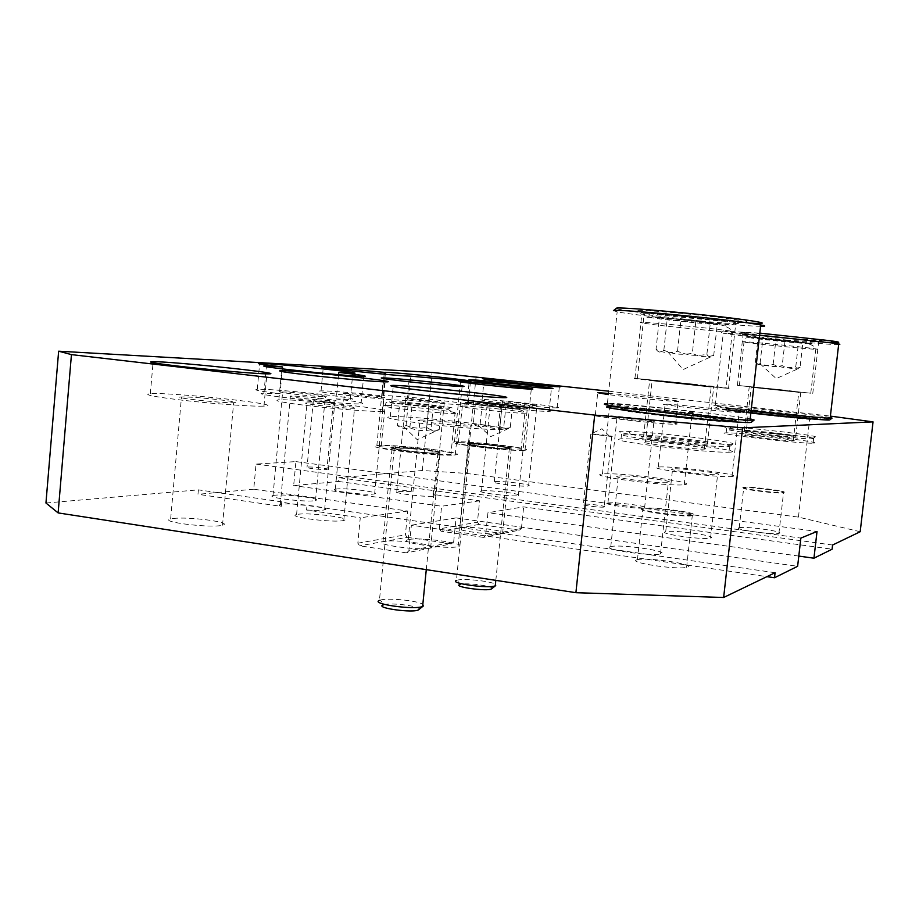 <?xml version="1.0" encoding="UTF-8"?>
<svg xmlns="http://www.w3.org/2000/svg" width="919" height="919" viewBox="0 0 919 919"><rect width="100%" height="100%" fill="white"/><g stroke="black" fill="none" stroke-linecap="round" stroke-linejoin="round"><path stroke-width="0.69" stroke-dasharray="4.59 3.45" d="M643.128 509C632.295 510.815 690.077 518.247 692.926 515.364C696.855 513.445 658.613 508.069 646 508.724L643.128 509M642.565 508.264C632.249 509.873 682.806 516.915 692.34 515.157L693.65 514.789C697.67 512.836 658.464 507.334 645.517 507.989L642.565 508.264M659.417 317.871L667.183 319.467L717.325 324.177L710.364 322.638L680.979 319.433L659.417 317.871L656.04 349.197C662.76 352.999 669.917 353.677 677.521 351.207C686.998 355.4 696.786 356.434 706.883 354.297L710.364 322.638M636.787 378.594L637.395 378.639C654.133 379.8 746.906 389.759 726.067 388.186C709.146 387.002 617.706 377.158 636.787 378.594M677.521 351.207L680.979 319.433M695.706 322.569L692.352 353.252C683.472 355.021 675.235 354.504 667.631 351.713L663.84 350.265C660.956 353.011 658.349 352.655 656.04 349.197M663.84 350.265L667.183 319.467M706.883 354.297C708.882 357.675 711.157 358.065 713.695 355.469L717.325 324.177M713.891 355.274C706.274 357.675 699.083 356.997 692.352 353.252M469.081 443.475L468.208 443.544C459.718 444.348 505.025 449.678 511.297 448.61C519.189 447.829 478.064 442.843 469.081 443.475M495.823 580.36L509.298 448.782L510.16 448.254L490.045 444.853L470.126 444.176C462.418 444.911 503.589 449.759 509.298 448.782C516.489 448.058 479.063 443.521 470.919 444.107L470.126 444.176L456.398 580.44L457.202 580.176C463.555 578.212 491.78 581.267 495.421 584.323M491.676 588.769C495.64 586.391 466.622 582.347 460.247 584.381L457.042 580.222M475.33 403.763L482.199 403.843L512.365 407.347L487.093 405.497L475.33 403.763L473.285 424.084C476.961 426.669 480.867 427.301 485.014 425.991C491.056 428.541 497.282 429.127 503.692 427.749L505.783 407.301M459.741 442.303C472.986 441.419 532.457 448.621 521.073 449.782C511.952 451.344 445.968 443.555 458.397 442.418L459.741 442.303M485.014 425.991L487.093 405.497M500.533 405.624L498.489 425.669C492.205 427.013 486.094 426.439 480.166 423.935L478.087 425.141L473.285 424.084M480.166 423.935L482.199 403.843M503.692 427.749L506.679 429.104L510.286 427.565L512.365 407.347M510.286 427.565C506.128 428.851 502.199 428.22 498.489 425.669M393.401 447.3L392.16 447.404C381.718 448.426 432.091 454.4 440.075 453.067C449.724 452.068 404.693 446.531 393.401 447.3M426.278 569.642L437.858 453.262C441.109 451.999 433.377 450.425 414.63 448.529L394.308 448.104C384.82 449.046 430.597 454.48 437.858 453.262C446.645 452.343 405.658 447.3 395.411 448.012L394.308 448.104L379.432 600.394L380.558 600.015C388.323 597.66 418.306 600.75 422.82 604.357M418.754 609.653C423.487 606.701 391.873 602.232 383.924 604.713L380.328 600.073M399.685 402.901L428.932 404.98L441.465 406.91L412.103 404.831L399.685 402.901L397.467 425.635C401.339 428.53 405.463 429.253 409.851 427.783C416.686 430.643 423.716 431.298 430.954 429.747L433.228 406.853M383.131 445.991C399.765 444.899 464.842 452.918 450.919 454.388C439.316 456.329 365.946 447.61 381.224 446.14L383.131 445.991M409.851 427.783L412.103 404.831M428.932 404.98L426.715 427.381C419.638 428.886 412.757 428.243 406.072 425.451L403.774 426.703L397.467 425.635M406.072 425.451L408.266 403.004M430.954 429.747C433.527 431.85 436.284 431.781 439.213 429.529L441.465 406.91M439.213 429.529L439.167 429.541C434.767 430.954 430.62 430.241 426.715 427.381M700.519 321.007L641.83 314.126C635.282 312.609 645.563 313.023 672.674 315.366C697.935 317.629 727.745 321.087 735.855 322.649L738.416 323.419C735.993 323.913 723.368 323.097 700.519 321.007M701.404 318.617L648.148 312.678C628.699 309.634 636.683 309.588 672.088 312.506C705.562 315.493 743.253 320.18 741.323 321.076C738.727 321.616 725.424 320.8 701.404 318.617M693.604 384.153L634.937 378.375L728.537 388.45L693.604 384.153M749.881 323.12C718.221 321.535 634.547 312.736 619.291 309.37L616.304 308.336M760.576 326.291C739.68 326.211 636.488 315.78 617.166 311.828L613.455 310.656M750.203 418.857C732.328 415.354 648.883 406.232 616.913 404.245L607.39 403.774L617.166 311.828M616.913 404.245L618.717 407.025C654.983 409.15 754.867 420.592 751.248 422.315M384.142 374.205L382.04 395.859C358.295 393.079 327.084 390.541 321.053 390.931C304.499 391.322 395.365 401.224 407.117 400.293L408.473 400.087L410.827 376.009M336.802 488.977L335.309 489.23C327.692 490.93 369.07 495.789 374.642 493.848C381.511 492.297 346.383 487.794 336.802 488.977M345.923 393.435L344.441 393.435C336.951 393.631 378.525 398.157 383.97 397.732C390.736 397.548 355.423 393.562 345.923 393.435M338.571 374.676L336.262 398.961L350.288 399.409C368.416 398.766 271.679 388.3 257.274 389.323C252.415 389.782 260.008 391.253 280.042 393.734L282.351 368.91M274.907 495.215L273 495.536C264.247 497.535 308.945 502.75 315.504 500.476C323.35 498.672 286.062 493.859 274.907 495.215M284.499 392.022L282.615 392.022C273.988 392.264 318.916 397.146 325.326 396.652C333.057 396.422 295.562 392.183 284.499 392.022M408.473 400.087C431.884 402.832 461.499 405.245 466.841 404.888C481.832 404.406 394.768 394.871 383.212 395.698L382.04 395.859M407.048 398.145L405.911 398.157C398.731 398.329 439.121 402.775 444.314 402.373L407.048 398.145M280.042 393.734L263.925 393.217C243.041 393.746 345.544 405.015 361.018 403.855C366.428 403.292 358.18 401.66 336.262 398.961M408.852 550.883L406.474 552.882L451.424 543.83L453.676 541.946L408.852 550.883L411.379 525.197L766.905 576.65M406.474 552.882L359.697 545.817L357.824 543.198L360.271 517.799L306.555 510.022L306.98 505.45C295.493 504.577 287.084 503.371 281.742 501.831L281.317 506.369L197.976 494.307L198.378 489.85L45.95 503.015M357.824 543.198L405.394 534.847L407.174 537.305L382.959 541.716C372.815 544.358 418.938 550.803 429.69 548.206L430.62 547.977C440.408 545.289 395.618 539.005 384.211 541.417L359.697 545.817M407.174 537.305L451.424 543.83M775.085 572.709L306.98 505.45M338.629 481.476L411.23 491.435L411.597 487.61L338.985 477.696L338.629 481.476L293.655 485.577L295.907 461.602L256.045 464.072L253.736 489.218L407.737 511.044L405.394 534.847M256.045 464.072L800.863 538.086M453.676 541.946L456.088 517.902L797.623 566.299M407.737 511.044L360.271 517.799M485.611 535.582L483.451 537.385L519.373 530.148L521.429 528.448L485.611 535.582L487.943 512.699L523.646 506.874L832.097 549.206M521.429 528.448L523.646 506.874M832.58 545.024L433.504 490.597L433.113 494.445L479.592 500.821L477.432 522.199L479.052 524.404L519.373 530.148M479.052 524.404L459.718 527.92C451.413 530.022 493.4 535.754 501.946 533.652L502.601 533.491C510.608 531.343 469.689 525.748 460.603 527.713L441.04 531.228L439.339 528.884L477.432 522.199M483.451 537.385L441.04 531.228M611.652 436.491L590.814 434.009C594.202 433.722 616.052 436.318 611.686 436.491L611.652 436.491M604.139 507.024L604.174 507.012C608.585 506.277 586.827 503.382 583.393 504.244C578.947 504.968 600.566 507.862 604.139 507.024M332.471 403.073L313.287 400.879C316.182 400.604 337.055 402.867 333.229 403.05L332.471 403.073M326.165 469.517L326.923 469.414C330.794 468.701 309.99 466.335 307.049 467.151C303.442 467.771 321.271 469.977 326.165 469.517M281.742 501.831L198.378 489.85M173.381 518.5C188.969 516.409 234.092 522.497 222.513 525.186C212.278 528.471 157.723 521.923 170.647 518.982L173.381 518.5M636.993 559.82L637.441 559.705C647.229 556.925 698.716 564.829 686.596 567.322C676.97 570.044 626.597 562.371 636.993 559.82M408.978 539.499C421.086 536.891 470.206 543.956 458.053 546.61C447.783 549.665 395.446 542.325 408.22 539.671L408.978 539.499M298.273 514.249C310.817 512.354 353.895 518.167 343.786 520.43C335.171 523.175 285.522 516.96 296.573 514.548L298.273 514.249M860.184 531.733L798.45 517.121L466.358 473.4L422.349 470.505L338.985 477.696M411.597 487.61L433.504 490.597M494.996 481.625C501.705 480.66 534.111 484.761 528.597 485.898C524.393 487.323 488.322 482.946 494.273 481.751L494.996 481.625M608.171 503.038C614.179 501.659 651.123 506.541 644.598 507.862C639.613 509.448 601.06 504.416 607.907 503.095L608.171 503.038M739.014 527.793L739.221 527.736C745.022 525.978 786.561 531.814 778.91 533.33C773.189 535.053 732.328 529.344 739.014 527.793M482.234 490.872C489.689 489.701 524.738 494.215 518.35 495.559C513.376 497.19 474.618 492.4 481.476 491.01L482.234 490.872M316.94 399.88L334.964 400.948C343.511 400.695 303.833 396.158 292.219 396.043L290.393 396.055C288.474 396.686 297.331 397.961 316.94 399.88M306.555 510.022C315.631 510.596 321.65 510.539 324.614 509.85C334.022 507.598 287.693 502.084 280.272 504.554C278.744 505.002 279.089 505.611 281.317 506.369M253.736 489.218L197.976 494.307M476.111 376.583L466.358 473.4M608.734 391.195L830.397 416.112M798.45 517.121L810.328 413.401M422.349 470.505L432.045 372.425M411.23 491.435L396.778 491.401C389.495 492.998 429.678 497.834 434.997 495.996C436.215 495.628 435.595 495.111 433.113 494.445M479.592 500.821L441.602 506.231L293.655 485.577M379.811 411.471L382.27 411.425C405.21 410.609 297.572 398.628 278.859 399.857C272.231 400.581 282.857 402.625 310.702 406.003C336.791 409.012 368.519 411.505 379.811 411.471M308.738 402.924L307.049 402.936C296.159 403.234 346.095 408.829 354.539 408.254C364.51 407.956 321.156 402.924 308.738 402.924M547.965 411.367L549.057 411.344C563.14 410.931 479.098 401.614 468.38 402.373C453.906 402.614 533.399 411.632 547.965 411.367M490.976 404.762L490.229 404.774C483.463 404.911 522.406 409.254 527.276 408.898C533.56 408.748 498.328 404.739 490.976 404.762M499.155 429.541L499.603 429.529C526.105 428.656 412.08 415.331 390.288 416.663C382.166 417.479 393.665 419.834 424.773 423.751C453.871 427.22 488.736 429.908 499.155 429.541M420.764 420.04L420.006 420.063C407.404 420.362 460.132 426.588 470.206 425.968C482.176 425.635 432.7 419.73 420.764 420.04M743.551 487.3C736.923 488.265 777.899 493.595 783.562 492.481L784.171 492.297C787.009 491.079 753.201 486.668 744.953 487.162L743.551 487.3M675.511 424.199L675.672 424.199C689.629 423.82 605.897 414.32 595.351 415.043C580.498 415.239 664.196 424.842 675.511 424.199M617.304 417.479L617.04 417.479C610.296 417.594 649.055 422.028 653.926 421.683C660.347 421.545 623.197 417.283 617.304 417.479M608.493 393.401C634.983 395.526 689.25 401.821 678.142 401.511L677.992 401.511C671.674 401.5 629.055 397.284 608.367 394.63M439.339 528.884L441.602 506.231M259.721 406.187L263.948 406.118C290.967 405.084 172.841 392.149 150.337 393.642C142.365 394.458 153.14 396.663 182.686 400.247C210.508 403.464 245.58 406.141 259.721 406.187M184.179 396.939L181.48 396.962C168.717 397.364 223.593 403.407 233.644 402.694C245.074 402.315 199.653 397.054 184.179 396.939M556.052 407.875L557.167 407.852C569.366 407.508 491.183 398.903 482.107 399.581C469.598 399.765 542.888 408.013 556.052 407.875M503.141 401.787L502.429 401.798C496.559 401.913 532.79 405.911 536.891 405.601C542.325 405.474 509.769 401.81 503.141 401.787M798.795 556.087L487.943 512.699M295.907 461.602L817.025 531.458M456.088 517.902L411.379 525.197M610.653 546.644C599.544 549.022 651.445 556.673 660.531 553.95C671.881 551.492 619.808 543.887 610.779 546.621L610.653 546.644M684.965 484.612C699.669 482.441 616.419 471.861 602.439 474.032C583.347 475.605 669.319 486.932 684.253 484.704L684.965 484.612M618.211 476.065C607.206 477.11 659.348 483.922 668.32 482.578C679.543 481.487 627.229 474.698 618.326 476.053L618.211 476.065M692.869 412.631L692.168 412.62C677.441 412.539 591.043 402.683 609.963 403.28C623.748 403.326 707.366 412.711 692.869 412.631M732.489 476.398C744.321 474.709 669.181 465.37 658.28 467.105C642.921 468.345 720.427 478.248 731.995 476.467L732.489 476.398M672.49 468.897C663.633 469.712 710.663 475.686 717.613 474.606C726.607 473.756 679.486 467.794 672.582 468.885L672.49 468.897M739.634 412.447L739.14 412.447C727.745 412.401 649.905 403.636 665.115 404.13C675.856 404.142 751.294 412.539 739.634 412.447M665.632 531.745C656.683 533.617 703.506 540.246 710.571 538.063C719.657 536.145 672.731 529.539 665.712 531.722L665.632 531.745M453.906 455.043L455.25 454.916C471.769 453.101 390.012 443.475 376.847 445.646C360.248 447.174 436.881 456.582 453.906 455.043M524.037 450.344L524.99 450.253C538.362 448.828 464.807 440.224 454.468 441.97C440.879 443.165 510.539 451.597 524.037 450.344M750.892 412.677C718.061 408.76 708.227 407.117 721.392 407.737C745.033 409.058 832.625 418.846 829.788 419.903M782.333 389.874L737.417 385.406L782.333 389.874M739.106 385.589L810.776 393.217L739.106 385.589M831.948 342.27C809.375 341.144 734.695 333.448 725.183 331.265L759.818 333.115M788.559 338.284L745.32 333.482C734.522 331.736 742.954 332.092 770.639 334.55C796.187 336.928 823.217 340.156 822.149 340.673L788.559 338.284M830.236 417.548C818.622 415.193 741.495 406.83 719.83 405.543L715.281 405.325C709.491 405.394 721.426 407.163 751.122 410.644M838.633 344.694C825.423 344.728 735.303 335.688 723.276 333.149L759.588 335.159M787.962 340.191L743.034 335.033C728.445 332.494 807.985 339.95 818.645 342.155L787.962 340.191M800.058 367.382C793.763 369.22 787.824 368.645 782.207 365.659C774.579 367.29 767.204 366.52 760.082 363.35L759.864 363.579C758.129 365.532 756.613 365.245 755.292 362.695C760.898 365.716 766.848 366.279 773.132 364.406C780.426 367.669 787.974 368.45 795.774 366.784C796.83 369.036 797.991 369.518 799.277 368.232L800.058 367.382L802.827 343.051L758.037 338.226L802.827 343.051M784.941 341.592L782.207 365.659M795.774 366.784L798.588 342.109M760.082 363.35L762.793 339.203M755.292 362.695L758.037 338.226M773.132 364.406L775.923 339.662M743.999 487.863C737.21 488.942 782.092 494.491 783.597 492.745C786.377 491.55 753.408 487.242 745.355 487.736L743.999 487.863M727.538 408.737C711.708 408.3 804.297 418.719 816.934 418.765C833.257 419.179 740.266 408.76 727.848 408.737L727.538 408.737M728.411 409.851L728.721 409.851C740.254 409.828 827.514 419.535 816.635 419.673L815.819 419.673C803.47 419.661 712.983 409.46 728.411 409.851M816.75 418.65L815.934 418.65C803.298 418.593 711.651 408.254 728.824 408.852C740.358 408.852 827.628 418.547 816.75 418.65M793.637 440.764L793.246 440.787C786.595 441.2 737.704 435.434 745.596 435.181L745.826 435.169C752.236 434.756 800.185 440.35 793.637 440.764M780.047 389.725L749.261 386.658L780.047 389.725M775.085 433.573L744.31 430.931C734.27 430.977 788.261 437.329 795.693 436.962C798.094 436.628 791.225 435.491 775.085 433.573M812.373 438.811L812.959 438.685C816.658 437.49 749.341 429.632 731.627 429.139C722.15 429.058 730.364 430.643 756.268 433.906C780.38 436.812 808.444 439.259 812.373 438.811M814.648 437.007L815.256 436.881C819.024 435.675 748.617 427.496 730.054 426.933L726.826 426.875C709.594 426.841 801.127 437.605 813.82 437.042L814.648 437.007M813.935 443.119C824.894 442.234 737.762 432.114 726.159 432.872C708.917 433.033 800.403 443.934 813.12 443.176L813.935 443.119M705.172 449.058L704.345 449.104C693.098 449.724 632.697 442.292 645 441.832L645.494 441.809C656.235 441.189 715.35 448.334 705.172 449.058M689.905 383.912L649.687 379.949L713.718 386.842L689.905 383.912M683.793 439.707C664.839 437.536 651.445 436.433 643.599 436.399C627.803 436.502 694.718 444.75 707.377 444.21C711.995 443.728 704.138 442.223 683.793 439.707M728.71 446.6L729.962 446.335C734.878 444.394 657.774 435.032 630.445 434.147C613.674 433.837 621.221 435.859 653.053 440.201C683.368 444.095 722.047 447.346 728.71 446.6M731.57 444.291L732.868 444.026C737.865 442.073 657.257 432.332 628.619 431.333L621.83 431.206C614.018 431.804 625.632 434.101 656.694 438.099C685.723 441.671 720.266 444.612 729.824 444.382L731.57 444.291M730.697 452.125C747.733 450.597 640.394 437.72 621.014 438.857C613.191 439.604 624.794 442.016 655.821 446.083C684.839 449.724 719.382 452.607 728.939 452.228L730.697 452.125M622.416 408.105C615.707 408.381 628.205 410.402 659.911 414.193C689.491 417.628 724.069 420.764 733.684 420.925C759.691 421.545 644.001 408.231 623.059 408.116L622.416 408.105M623.507 409.529L624.15 409.529C643.426 409.575 750.961 421.798 734.04 422.097L732.305 422.097C722.897 421.959 689.112 418.903 660.221 415.537C629.216 411.827 616.982 409.817 623.507 409.529M734.189 420.787L732.443 420.787C722.931 420.626 688.377 417.467 659.291 414.078C628.182 410.333 616.511 408.392 624.288 408.254C643.564 408.346 751.099 420.546 734.189 420.787M649.377 317.365C662.312 320.042 739.324 327.29 728.216 324.752L687.527 319.755L655.684 317.021C649.411 316.699 647.309 316.814 649.377 317.365M642.749 323.006C623.829 319.755 715.625 328.301 732.374 331.391C753.04 334.907 659.922 326.199 643.357 323.109L642.749 323.006M470.585 443.659C479.982 443.142 518.293 447.921 509.126 448.483C499.993 449.081 460.419 444.118 470.585 443.659M467.518 402.499C480.43 402.637 532.825 408.702 520.556 408.656C508.161 408.633 453.366 402.258 467.518 402.499M463.371 406.095L462.039 406.118C449.678 406.37 515.8 413.814 524.841 413.171C536.145 412.861 476.559 406.037 463.371 406.095M395.044 447.507C406.807 446.864 448.909 452.228 437.467 452.941C425.979 453.687 382.361 448.081 395.044 447.507M391.62 401.5C407.76 401.672 465.324 408.427 450.011 408.369L414.572 405.578C394.871 403.418 383.993 401.454 391.62 401.5M387.06 405.52L385.164 405.543C369.966 405.888 443.521 414.205 455.02 413.412C468.862 413.01 403.625 405.463 387.06 405.52M743.965 342.04C731.834 339.984 805.997 347.095 815.842 348.944C828.823 351.127 754.039 343.947 744.252 342.086L743.965 342.04M749.272 337.641C757.176 339.283 818.978 345.234 812.12 343.672C805.251 342.086 740.025 335.849 749.272 337.641M750.961 387.255L798.772 392.344L750.961 387.255M750.605 386.807L799.61 392.011L750.605 386.807M651.594 380.696L711.191 387.106L651.594 380.696M651.157 380.121L712.57 386.692L651.157 380.121M692.926 515.364L693.65 514.789M646 508.724L645.517 507.989M637.395 378.639L643.679 318.008C646.402 317.17 648.09 316.641 669.997 318.422L702.346 321.799L721.955 325.177C727.251 326.773 730.72 328.853 732.374 331.391L726.067 388.186M667.631 351.713L683.173 369.553L713.695 355.469M458.397 442.418L462.659 403.418C463.452 402.786 465.956 403.625 491.332 406.474C522.187 408.817 524.106 410.678 524.841 413.171L521.073 449.782M478.087 425.141L490.735 436.617L509.804 427.932M381.224 446.14L385.164 405.543L386.164 402.419L447.725 409.334L455.02 413.412L450.919 454.388M403.774 426.703L417.203 439.661L439.167 429.541M738.416 323.419L741.323 321.076M649.882 315.389L648.148 312.678M728.537 388.45L735.855 322.649M634.937 378.375L641.83 314.126M407.117 400.293L409.495 376.078M321.053 390.931L323.27 367.382M374.642 493.848L383.97 397.732M335.309 489.23L344.441 393.435M350.288 399.409L352.793 373.252M257.274 389.323L259.606 363.935M315.504 500.476L325.326 396.652M273 495.536L282.615 392.022M361.018 403.855L363.648 376.399M263.925 393.217L266.372 366.681M609.768 436.468L601.945 428.725L590.446 434.17M590.814 434.009L583.393 504.244M611.686 436.491L604.174 507.012M331.564 403.05L323.856 395.825L313.034 401.029M313.287 400.879L307.049 467.151M333.229 403.05L326.923 469.414M324.614 509.85L334.964 400.948M280.272 504.554L290.393 396.055M434.997 495.996L444.314 402.373M396.778 491.401L405.911 398.157M382.27 411.425L385.141 381.867M278.859 399.857L281.49 371.506M343.786 520.43L354.539 408.254M296.573 514.548L307.049 402.936M549.057 411.344L551.423 388.565M468.38 402.373L470.643 379.823M518.35 495.559L527.276 408.898M481.476 491.01L490.229 404.774M466.841 404.888L469.218 381.305M383.212 395.698L385.291 374.309M499.603 429.529L502.842 397.663M390.288 416.663L393.229 386.497M458.053 546.61L470.206 425.968M408.22 539.671L420.006 420.063M686.596 567.322L692.34 515.157M637.441 559.705L643.013 508.184M778.91 533.33L783.562 492.481M739.221 527.736L743.758 487.254M675.672 424.199L678.142 401.511M595.351 415.043L597.683 393.091M644.598 507.862L653.926 421.683M607.907 503.095L617.04 417.479M263.948 406.118L266.924 373.861M150.337 393.642L153.048 362.752M222.513 525.186L233.644 402.694M170.647 518.982L181.48 396.962M557.167 407.852L559.361 386.761M482.107 399.581L484.187 379.007M528.597 485.898L536.891 405.601M494.273 481.751L502.429 401.798M684.253 484.704L692.168 412.62M602.439 474.032L609.963 403.28M660.531 553.95L668.32 482.578M610.779 546.621L618.326 476.053M731.995 476.467L739.14 412.447M658.28 467.105L665.115 404.13M710.571 538.063L717.613 474.606M665.712 531.722L672.582 468.885M455.25 454.916L462.108 386.508M376.847 445.646L383.349 378.513M430.62 547.977L440.075 453.067M382.959 541.716L392.16 447.404M524.99 450.253L531.285 389.128M454.468 441.97L460.488 381.844M502.601 533.491L511.297 448.61M459.718 527.92L468.208 443.544M721.392 407.737L719.83 405.543M715.281 405.325L723.276 333.149M723.77 330.783L721.507 332.609M812.775 393.424L818.645 342.155M737.417 385.406L743.034 335.033M819.851 342.511L822.149 340.673M746.848 335.642L745.32 333.482M759.864 363.579L776.21 378.582L799.277 368.232M810.776 393.217L815.842 348.944C812.442 342.856 805.216 342.948 776.808 339.708C752.144 337.388 748.112 337.434 746.102 337.928L744.068 341.408L739.393 385.612M783.597 492.745L784.171 492.297M745.355 487.736L744.953 487.162M816.934 418.765L761.633 412.574C721.656 407.99 725.953 407.565 727.561 408.61L727.848 408.737M729.479 409.093L735.372 408.404L755.981 410.092L811.534 416.456C816.325 417.444 817.347 418.179 814.636 418.65L800.116 418.478L756.555 414.032L736.751 411.563L727.986 409.817L729.479 409.093M815.819 419.673L815.934 418.65M728.721 409.851L728.824 408.852M793.246 440.787L798.772 392.344C808.731 392.551 759.657 387.244 751.191 387.278L745.826 435.169M795.693 436.962L800.805 392.149M744.31 430.931L749.261 386.658M812.959 438.685L815.256 436.881M731.627 429.139L730.054 426.933M813.12 443.176L813.82 437.042M726.159 432.872L726.826 426.875M704.345 449.104L711.191 387.106C724.011 387.29 669.985 381.362 652.088 380.73L645.494 441.809M707.377 444.21L713.718 386.842M643.599 436.399L649.687 379.949M729.962 446.335L732.868 444.026M630.445 434.147L628.619 431.333M728.939 452.228L729.824 444.382M621.014 438.857L621.83 431.206M733.684 420.925L623.059 408.116M624.84 408.564L629.078 407.875L643.116 408.358L670.663 410.839L730.306 418.134C734.499 419.098 735.407 419.788 733.029 420.19L724.758 421.247L672.306 416.824L623.346 410.23L624.84 408.564M732.305 422.097L732.443 420.787M624.15 409.529L624.288 408.254"/><path stroke-width="1.38" d="M495.421 584.323L495.272 585.782C489.379 588.907 448.518 583.266 456.398 580.44M460.12 584.415C451.137 586.713 488.391 591.87 491.676 588.769L495.72 585.541M422.82 604.357L423.245 606.046L422.625 606.402C415.147 610.296 369.748 603.944 379.432 600.394M383.74 604.771C372.505 607.7 414.515 613.593 418.754 609.653L423.245 606.046M745.47 319.915L747.262 322.764C706.47 317.032 611.514 308.52 613.455 310.656L616.327 308.324C614.616 306.176 706.114 314.309 745.47 319.915C766.308 322.925 767.767 323.993 749.881 323.12M747.262 322.764L763.195 325.36C765.883 326.038 765.01 326.348 760.576 326.291M607.39 403.774C597.086 403.866 612.376 406.37 653.283 411.264C691.72 415.721 737.543 419.937 750.053 420.201L754.131 420.029L750.203 418.857M754.131 420.029L751.214 422.349L749.663 422.545C741.369 422.935 688.94 418.191 648.01 413.286C605.437 407.944 595.673 405.853 618.717 407.025M384.314 372.367L385.486 372.31C396.974 372.275 484.141 381.615 469.218 381.305L409.495 376.078C397.812 376.181 306.831 366.463 323.316 366.899L384.314 372.367L384.142 374.205M282.351 368.91L282.535 366.945C262.455 364.625 254.827 363.419 259.663 363.338C273.988 363.292 370.839 373.585 352.793 373.252L338.789 372.413L338.571 374.676M338.789 372.413C360.742 374.941 369.036 376.273 363.648 376.399C348.267 376.48 245.626 365.463 266.441 365.98L282.535 366.945M608.734 391.195L432.045 372.425L58.644 351.196L45.95 503.015L58.127 512.917L575.903 592.698L723.644 597.488L775.085 572.709L774.51 577.752L766.905 576.65M774.51 577.752L797.623 566.299L800.863 538.086L817.025 531.458L813.947 558.201L798.795 556.087M813.947 558.201L832.097 549.206L832.58 545.024L860.184 531.733L873.05 421.878L742.621 427.84L594.685 415.101L575.903 592.698M723.644 597.488L742.621 427.84M830.397 416.112L873.05 421.878M58.127 512.917L71.441 354.619L58.644 351.196M382.683 381.799C371.425 381.374 339.685 378.571 313.563 375.664C285.648 372.482 274.988 370.805 281.57 370.633C300.191 370.644 407.979 382.304 385.141 381.867L382.683 381.799M550.332 388.53C535.823 388.105 456.226 379.386 470.643 379.823C481.303 379.8 565.438 388.875 551.423 388.565L550.332 388.53M502.394 397.651C492.033 397.456 457.157 394.4 428.001 391.115C396.824 387.473 385.268 385.566 393.332 385.394C415.02 385.463 529.241 398.203 502.842 397.663L502.394 397.651M608.367 394.63L597.718 392.689L608.493 393.401M262.708 373.723C248.601 373.125 213.518 370.07 185.638 366.98C156.035 363.602 145.202 361.822 153.14 361.649C175.54 361.649 293.839 374.309 266.924 373.861L262.708 373.723M558.258 386.727C545.139 386.279 471.757 378.283 484.221 378.674C493.239 378.639 571.503 387.037 559.361 386.761L558.258 386.727M460.764 386.474C443.9 385.991 366.968 377.468 383.407 377.927C396.399 377.927 478.454 386.853 462.108 386.508L460.764 386.474M530.343 389.093C516.983 388.726 447.071 381.029 460.522 381.431C470.723 381.408 544.519 389.426 531.285 389.128L530.343 389.093M71.441 354.619L594.685 415.101M829.788 419.903L829.03 420.017C824.63 420.328 783.528 416.491 750.892 412.677M759.818 333.115L830.914 340.8C840.931 342.259 841.276 342.753 831.948 342.27M751.122 410.644C782.885 414.308 822.62 418.099 830.156 418.191L832.063 418.111L830.236 417.548M759.588 335.159L832.499 343.04L839.863 344.246L838.633 344.694M495.823 580.36L495.272 585.782M426.278 569.642L422.625 606.402M750.053 420.201L760.737 324.844M259.606 363.935L259.663 363.338M266.372 366.681L266.441 365.98M281.49 371.506L281.57 370.633M385.291 374.309L385.486 372.31M393.229 386.497L393.332 385.394M153.048 362.752L153.14 361.649M383.349 378.513L383.407 377.927M829.765 419.926L832.063 418.111M830.156 418.191L838.714 344.005M830.914 340.8L832.499 343.04"/></g></svg>
